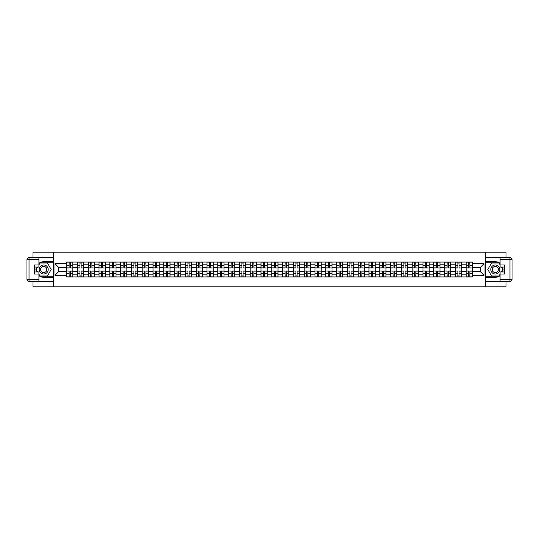 <?xml version="1.0" encoding="UTF-8"?>
<svg xmlns="http://www.w3.org/2000/svg" width="539" height="539" viewBox="0 0 539 539"><rect width="100%" height="100%" fill="white"/><g stroke="black" fill="none" stroke-linecap="round" stroke-linejoin="round"><path stroke-width="0.81" d="M32.973 281.371L32.973 286.802L506.027 286.802L506.027 281.371M506.027 257.629L506.027 252.198L32.973 252.198L32.973 257.629M77.414 276.938L77.414 264.171L72.846 264.171L72.846 276.938M72.846 264.171L72.846 262.062M77.414 264.171L77.414 262.062M83.639 262.062L83.639 276.938M88.207 276.938L88.207 262.062M94.44 262.062L94.44 276.938M99.008 276.938L99.008 262.062M105.24 262.062L105.24 276.938M109.808 276.938L109.808 262.062M116.04 262.062L116.04 276.938M120.608 276.938L120.608 262.062M126.833 262.062L126.833 276.938M131.401 276.938L131.401 262.062M137.634 262.062L137.634 276.938M142.202 276.938L142.202 262.062M148.434 262.062L148.434 276.938M153.002 276.938L153.002 262.062M159.234 262.062L159.234 276.938M163.802 276.938L163.802 262.062M170.028 262.062L170.028 276.938M174.596 276.938L174.596 262.062M180.828 262.062L180.828 276.938M185.396 276.938L185.396 262.062M191.628 262.062L191.628 276.938M196.196 276.938L196.196 262.062M202.428 262.062L202.428 276.938M206.996 276.938L206.996 262.062M213.222 262.062L213.222 276.938M217.79 276.938L217.79 262.062M224.022 262.062L224.022 276.938M228.59 276.938L228.59 262.062M234.822 262.062L234.822 276.938M239.39 276.938L239.39 262.062M245.616 262.062L245.616 276.938M250.19 276.938L250.19 262.062M256.416 262.062L256.416 276.938M260.984 276.938L260.984 262.062M267.216 262.062L267.216 276.938M271.784 276.938L271.784 262.062M278.016 262.062L278.016 276.938M282.584 276.938L282.584 262.062M288.81 262.062L288.81 276.938M293.384 276.938L293.384 262.062M299.61 262.062L299.61 276.938M304.178 276.938L304.178 262.062M310.41 262.062L310.41 276.938M314.978 276.938L314.978 262.062M321.21 262.062L321.21 276.938M325.778 276.938L325.778 262.062M332.004 262.062L332.004 276.938M336.572 276.938L336.572 262.062M342.804 262.062L342.804 276.938M347.372 276.938L347.372 262.062M353.604 262.062L353.604 276.938M358.172 276.938L358.172 262.062M364.404 262.062L364.404 276.938M368.972 276.938L368.972 262.062M375.198 262.062L375.198 276.938M379.766 276.938L379.766 262.062M385.998 262.062L385.998 276.938M390.566 276.938L390.566 262.062M396.798 262.062L396.798 276.938M401.366 276.938L401.366 262.062M407.599 262.062L407.599 276.938M412.167 276.938L412.167 262.062M418.392 262.062L418.392 276.938M422.96 276.938L422.96 262.062M429.192 262.062L429.192 276.938M433.76 276.938L433.76 262.062M439.992 262.062L439.992 276.938M444.56 276.938L444.56 262.062M450.793 262.062L450.793 276.938M455.361 276.938L455.361 262.062M461.586 262.062L461.586 276.938M466.154 276.938L466.154 262.062M466.154 271.643L461.586 271.643M455.361 271.643L450.793 271.643M444.56 271.643L439.992 271.643M433.76 271.643L429.192 271.643M422.96 271.643L418.392 271.643M412.167 271.643L407.599 271.643M401.366 271.643L396.798 271.643M390.566 271.643L385.998 271.643M379.766 271.643L375.198 271.643M368.972 271.643L364.404 271.643M358.172 271.643L353.604 271.643M347.372 271.643L342.804 271.643M336.572 271.643L332.004 271.643M325.778 271.643L321.21 271.643M314.978 271.643L310.41 271.643M304.178 271.643L299.61 271.643M293.384 271.643L288.81 271.643M282.584 271.643L278.016 271.643M271.784 271.643L267.216 271.643M260.984 271.643L256.416 271.643M250.19 271.643L245.616 271.643M239.39 271.643L234.822 271.643M228.59 271.643L224.022 271.643M217.79 271.643L213.222 271.643M206.996 271.643L202.428 271.643M196.196 271.643L191.628 271.643M185.396 271.643L180.828 271.643M174.596 271.643L170.028 271.643M163.802 271.643L159.234 271.643M153.002 271.643L148.434 271.643M142.202 271.643L137.634 271.643M131.401 271.643L126.833 271.643M120.608 271.643L116.04 271.643M109.808 271.643L105.24 271.643M99.008 271.643L94.44 271.643M88.207 271.643L83.639 271.643M77.414 271.643L72.846 271.643M466.154 267.357L461.586 267.357M455.361 267.357L450.793 267.357M444.56 267.357L439.992 267.357M433.76 267.357L429.192 267.357M422.96 267.357L418.392 267.357M412.167 267.357L407.599 267.357M401.366 267.357L396.798 267.357M390.566 267.357L385.998 267.357M379.766 267.357L375.198 267.357M368.972 267.357L364.404 267.357M358.172 267.357L353.604 267.357M347.372 267.357L342.804 267.357M336.572 267.357L332.004 267.357M325.778 267.357L321.21 267.357M314.978 267.357L310.41 267.357M304.178 267.357L299.61 267.357M293.384 267.357L288.81 267.357M282.584 267.357L278.016 267.357M271.784 267.357L267.216 267.357M260.984 267.357L256.416 267.357M250.19 267.357L245.616 267.357M239.39 267.357L234.822 267.357M228.59 267.357L224.022 267.357M217.79 267.357L213.222 267.357M206.996 267.357L202.428 267.357M196.196 267.357L191.628 267.357M185.396 267.357L180.828 267.357M174.596 267.357L170.028 267.357M163.802 267.357L159.234 267.357M153.002 267.357L148.434 267.357M142.202 267.357L137.634 267.357M131.401 267.357L126.833 267.357M120.608 267.357L116.04 267.357M109.808 267.357L105.24 267.357M99.008 267.357L94.44 267.357M88.207 267.357L83.639 267.357M77.414 267.357L72.846 267.357M58.65 271.643L66.614 271.643L66.614 267.357L58.65 267.357L58.65 271.643L54.985 275.314L54.985 263.686L66.614 263.686L66.614 267.357M472.386 267.357L472.386 271.643L480.35 271.643L480.35 267.357L472.386 267.357L472.386 262.062L66.614 262.062L66.614 263.686M472.386 263.686L484.015 263.686L484.015 275.314L472.386 275.314L472.386 271.643M66.614 271.643L66.614 276.938L472.386 276.938L472.386 275.314M66.614 275.314L54.985 275.314M485.403 286.802L485.403 252.198M53.597 286.802L53.597 252.198M70.319 275.901L69.14 275.901M69.14 263.099L70.319 263.099M81.113 275.901L79.94 275.901M79.94 263.099L81.113 263.099M91.913 275.901L90.734 275.901M90.734 263.099L91.913 263.099M102.713 275.901L101.534 275.901M101.534 263.099L102.713 263.099M113.513 275.901L112.334 275.901M112.334 263.099L113.513 263.099M124.307 275.901L123.135 275.901M123.135 263.099L124.307 263.099M135.107 275.901L133.928 275.901M133.928 263.099L135.107 263.099M145.907 275.901L144.728 275.901M144.728 263.099L145.907 263.099M156.708 275.901L155.528 275.901M155.528 263.099L156.708 263.099M167.501 275.901L166.329 275.901M166.329 263.099L167.501 263.099M178.301 275.901L177.122 275.901M177.122 263.099L178.301 263.099M189.101 275.901L187.922 275.901M187.922 263.099L189.101 263.099M199.902 275.901L198.723 275.901M198.723 263.099L199.902 263.099M210.695 275.901L209.523 275.901M209.523 263.099L210.695 263.099M221.495 275.901L220.316 275.901M220.316 263.099L221.495 263.099M232.296 275.901L231.116 275.901M231.116 263.099L232.296 263.099M243.089 275.901L241.917 275.901M241.917 263.099L243.089 263.099M253.889 275.901L252.717 275.901M252.717 263.099L253.889 263.099M264.689 275.901L263.51 275.901M263.51 263.099L264.689 263.099M275.49 275.901L274.311 275.901M274.311 263.099L275.49 263.099M286.283 275.901L285.111 275.901M285.111 263.099L286.283 263.099M297.083 275.901L295.911 275.901M295.911 263.099L297.083 263.099M307.884 275.901L306.704 275.901M306.704 263.099L307.884 263.099M318.684 275.901L317.505 275.901M317.505 263.099L318.684 263.099M329.477 275.901L328.305 275.901M328.305 263.099L329.477 263.099M340.277 275.901L339.098 275.901M339.098 263.099L340.277 263.099M351.078 275.901L349.899 275.901M349.899 263.099L351.078 263.099M361.878 275.901L360.699 275.901M360.699 263.099L361.878 263.099M372.671 275.901L371.499 275.901M371.499 263.099L372.671 263.099M383.472 275.901L382.292 275.901M382.292 263.099L383.472 263.099M394.272 275.901L393.093 275.901M393.093 263.099L394.272 263.099M405.072 275.901L403.893 275.901M403.893 263.099L405.072 263.099M415.865 275.901L414.693 275.901M414.693 263.099L415.865 263.099M426.666 275.901L425.487 275.901M425.487 263.099L426.666 263.099M437.466 275.901L436.287 275.901M436.287 263.099L437.466 263.099M448.266 275.901L447.087 275.901M447.087 263.099L448.266 263.099M459.06 275.901L457.887 275.901M457.887 263.099L459.06 263.099M469.86 275.901L468.681 275.901M468.681 263.099L469.86 263.099M54.985 263.686L58.65 267.357M480.35 271.643L484.015 275.314M480.35 267.357L484.015 263.686M70.319 267.863L72.812 268.011L70.319 268.011L70.319 262.129L72.812 262.129L71.424 262.129M72.812 267.863L72.812 262.129M69.14 263.025L70.319 263.025M71.323 262.129L66.647 262.129L66.647 268.011L69.14 268.011L69.14 262.129L68.136 262.129M69.14 271.137L66.647 270.989L69.14 270.989L69.14 276.871L66.647 276.871L68.035 276.871M66.647 271.137L66.647 276.871M70.319 275.975L69.14 275.975M68.136 276.871L72.812 276.871L72.812 270.989L70.319 270.989L70.319 276.871L71.323 276.871M81.113 267.863L83.606 268.011L81.113 268.011L81.113 262.129L83.606 262.129L82.224 262.129M83.606 267.863L83.606 262.129M79.94 263.025L81.113 263.025M82.117 262.129L77.448 262.129L77.448 268.011L79.94 268.011L79.94 262.129L78.937 262.129M91.913 267.863L94.406 268.011L91.913 268.011L91.913 262.129L94.406 262.129L93.025 262.129M94.406 267.863L94.406 262.129M90.734 263.025L91.913 263.025M92.917 262.129L88.248 262.129L88.248 268.011L90.734 268.011L90.734 262.129L89.73 262.129M38.923 275.651A7.789 7.789 0 0 0 43.699 277.289L53.529 277.289L53.529 281.371L29.025 281.371A2.075 2.075 0 0 1 26.95 279.296L26.95 259.704A2.075 2.075 0 0 1 29.025 257.629L38.923 257.629L38.923 267.041L34.496 267.041M38.923 257.629L53.529 257.629L53.529 261.711L43.699 261.711A7.789 7.789 0 0 0 38.923 263.349M36.315 267.041A7.789 7.789 0 0 0 36.315 271.959M53.529 277.289L53.529 261.711M34.496 271.959L38.923 271.959L38.923 281.371M38.923 264.966L34.496 264.966L34.496 274.034L38.923 274.034M53.529 262.823L39.846 262.823L38.923 264.413M38.923 274.587L39.846 276.177L53.529 276.177M37.407 267.041L35.985 269.5L37.407 271.959M500.077 263.349A7.789 7.789 0 0 0 495.301 261.711L485.471 261.711L485.471 257.629L509.975 257.629A2.075 2.075 0 0 1 512.05 259.704L512.05 279.296A2.075 2.075 0 0 1 509.975 281.371L500.077 281.371L500.077 271.959L504.504 271.959M500.077 281.371L485.471 281.371L485.471 277.289L495.301 277.289A7.789 7.789 0 0 0 500.077 275.651M502.685 271.959A7.789 7.789 0 0 0 502.685 267.041M485.471 261.711L485.471 277.289M504.504 267.041L500.077 267.041L500.077 257.629M500.077 274.034L504.504 274.034L504.504 264.966L500.077 264.966M485.471 276.177L499.154 276.177L500.077 274.587M500.077 264.413L499.154 262.823L485.471 262.823M501.593 271.959L503.015 269.5L501.593 267.041M39.199 269.5A4.501 4.501 0 0 0 43.699 274.001A4.501 4.501 0 0 0 48.2 269.5A4.501 4.501 0 0 0 43.699 264.999A4.501 4.501 0 0 0 39.199 269.5M40.62 269.5A3.079 3.079 0 0 0 43.699 272.579A3.079 3.079 0 0 0 46.778 269.5A3.079 3.079 0 0 0 43.699 266.421A3.079 3.079 0 0 0 40.62 269.5M38.923 264.831L39.967 263.025L47.439 263.025L51.178 269.5L47.439 275.975L39.967 275.975L38.923 274.169M37.649 271.959L36.228 269.5L37.649 267.041M490.8 269.5A4.501 4.501 0 0 0 495.301 274.001A4.501 4.501 0 0 0 499.801 269.5A4.501 4.501 0 0 0 495.301 264.999A4.501 4.501 0 0 0 490.8 269.5M492.222 269.5A3.079 3.079 0 0 0 495.301 272.579A3.079 3.079 0 0 0 498.38 269.5A3.079 3.079 0 0 0 495.301 266.421A3.079 3.079 0 0 0 492.222 269.5M500.077 274.169L499.033 275.975L491.561 275.975L487.822 269.5L491.561 263.025L499.033 263.025L500.077 264.831M501.351 267.041L502.772 269.5L501.351 271.959M79.94 271.137L77.448 270.989L79.94 270.989L79.94 276.871L77.448 276.871L78.829 276.871M77.448 271.137L77.448 276.871M81.113 275.975L79.94 275.975M78.937 276.871L83.606 276.871L83.606 270.989L81.113 270.989L81.113 276.871L82.117 276.871M90.734 271.137L88.248 270.989L90.734 270.989L90.734 276.871L88.248 276.871L89.629 276.871M88.248 271.137L88.248 276.871M91.913 275.975L90.734 275.975M89.73 276.871L94.406 276.871L94.406 270.989L91.913 270.989L91.913 276.871L92.917 276.871M102.713 267.863L105.206 268.011L102.713 268.011L102.713 262.129L105.206 262.129L103.818 262.129M105.206 267.863L105.206 262.129M101.534 263.025L102.713 263.025M103.717 262.129L99.041 262.129L99.041 268.011L101.534 268.011L101.534 262.129L100.53 262.129M113.513 267.863L116 268.011L113.513 268.011L113.513 262.129L116 262.129L114.618 262.129M116 267.863L116 262.129M112.334 263.025L113.513 263.025M114.517 262.129L109.841 262.129L109.841 268.011L112.334 268.011L112.334 262.129L111.33 262.129M124.307 267.863L126.8 268.011L124.307 268.011L124.307 262.129L126.8 262.129L125.419 262.129M126.8 267.863L126.8 262.129M123.135 263.025L124.307 263.025M125.311 262.129L120.642 262.129L120.642 268.011L123.135 268.011L123.135 262.129L122.131 262.129M101.534 271.137L99.041 270.989L101.534 270.989L101.534 276.871L99.041 276.871L100.429 276.871M99.041 271.137L99.041 276.871M102.713 275.975L101.534 275.975M100.53 276.871L105.206 276.871L105.206 270.989L102.713 270.989L102.713 276.871L103.717 276.871M112.334 271.137L109.841 270.989L112.334 270.989L112.334 276.871L109.841 276.871L111.229 276.871M109.841 271.137L109.841 276.871M113.513 275.975L112.334 275.975M111.33 276.871L116 276.871L116 270.989L113.513 270.989L113.513 276.871L114.517 276.871M123.135 271.137L120.642 270.989L123.135 270.989L123.135 276.871L120.642 276.871L122.023 276.871M120.642 271.137L120.642 276.871M124.307 275.975L123.135 275.975M122.131 276.871L126.8 276.871L126.8 270.989L124.307 270.989L124.307 276.871L125.311 276.871M135.107 267.863L137.6 268.011L135.107 268.011L135.107 262.129L137.6 262.129L136.212 262.129M137.6 267.863L137.6 262.129M133.928 263.025L135.107 263.025M136.111 262.129L131.442 262.129L131.442 268.011L133.928 268.011L133.928 262.129L132.924 262.129M133.928 271.137L131.442 270.989L133.928 270.989L133.928 276.871L131.442 276.871L132.823 276.871M131.442 271.137L131.442 276.871M135.107 275.975L133.928 275.975M132.924 276.871L137.6 276.871L137.6 270.989L135.107 270.989L135.107 276.871L136.111 276.871M145.907 267.863L148.4 268.011L145.907 268.011L145.907 262.129L148.4 262.129L147.012 262.129M148.4 267.863L148.4 262.129M144.728 263.025L145.907 263.025M146.911 262.129L142.235 262.129L142.235 268.011L144.728 268.011L144.728 262.129L143.724 262.129M144.728 271.137L142.235 270.989L144.728 270.989L144.728 276.871L142.235 276.871L143.623 276.871M142.235 271.137L142.235 276.871M145.907 275.975L144.728 275.975M143.724 276.871L148.4 276.871L148.4 270.989L145.907 270.989L145.907 276.871L146.911 276.871M156.708 267.863L159.194 268.011L156.708 268.011L156.708 262.129L159.194 262.129L157.812 262.129M159.194 267.863L159.194 262.129M155.528 263.025L156.708 263.025M157.711 262.129L153.036 262.129L153.036 268.011L155.528 268.011L155.528 262.129L154.525 262.129M155.528 271.137L153.036 270.989L155.528 270.989L155.528 276.871L153.036 276.871L154.423 276.871M153.036 271.137L153.036 276.871M156.708 275.975L155.528 275.975M154.525 276.871L159.194 276.871L159.194 270.989L156.708 270.989L156.708 276.871L157.711 276.871M167.501 267.863L169.994 268.011L167.501 268.011L167.501 262.129L169.994 262.129L168.613 262.129M169.994 267.863L169.994 262.129M166.329 263.025L167.501 263.025M168.505 262.129L163.836 262.129L163.836 268.011L166.329 268.011L166.329 262.129L165.325 262.129M166.329 271.137L163.836 270.989L166.329 270.989L166.329 276.871L163.836 276.871L165.217 276.871M163.836 271.137L163.836 276.871M167.501 275.975L166.329 275.975M165.325 276.871L169.994 276.871L169.994 270.989L167.501 270.989L167.501 276.871L168.505 276.871M178.301 267.863L180.794 268.011L178.301 268.011L178.301 262.129L180.794 262.129L179.406 262.129M180.794 267.863L180.794 262.129M177.122 263.025L178.301 263.025M179.305 262.129L174.636 262.129L174.636 268.011L177.122 268.011L177.122 262.129L176.118 262.129M189.101 267.863L191.594 268.011L189.101 268.011L189.101 262.129L191.594 262.129L190.206 262.129M191.594 267.863L191.594 262.129M187.922 263.025L189.101 263.025M190.105 262.129L185.429 262.129L185.429 268.011L187.922 268.011L187.922 262.129L186.918 262.129M199.902 267.863L202.388 268.011L199.902 268.011L199.902 262.129L202.388 262.129L201.007 262.129M202.388 267.863L202.388 262.129M198.723 263.025L199.902 263.025M200.899 262.129L196.23 262.129L196.23 268.011L198.723 268.011L198.723 262.129L197.719 262.129M210.695 267.863L213.188 268.011L210.695 268.011L210.695 262.129L213.188 262.129L211.807 262.129M213.188 267.863L213.188 262.129M209.523 263.025L210.695 263.025M211.699 262.129L207.03 262.129L207.03 268.011L209.523 268.011L209.523 262.129L208.519 262.129M221.495 267.863L223.988 268.011L221.495 268.011L221.495 262.129L223.988 262.129L222.6 262.129M223.988 267.863L223.988 262.129M220.316 263.025L221.495 263.025M222.499 262.129L217.823 262.129L217.823 268.011L220.316 268.011L220.316 262.129L219.312 262.129M232.296 267.863L234.788 268.011L232.296 268.011L232.296 262.129L234.788 262.129L233.4 262.129M234.788 267.863L234.788 262.129M231.116 263.025L232.296 263.025M233.299 262.129L228.624 262.129L228.624 268.011L231.116 268.011L231.116 262.129L230.113 262.129M177.122 271.137L174.636 270.989L177.122 270.989L177.122 276.871L174.636 276.871L176.017 276.871M174.636 271.137L174.636 276.871M178.301 275.975L177.122 275.975M176.118 276.871L180.794 276.871L180.794 270.989L178.301 270.989L178.301 276.871L179.305 276.871M187.922 271.137L185.429 270.989L187.922 270.989L187.922 276.871L185.429 276.871L186.817 276.871M185.429 271.137L185.429 276.871M189.101 275.975L187.922 275.975M186.918 276.871L191.594 276.871L191.594 270.989L189.101 270.989L189.101 276.871L190.105 276.871M198.723 271.137L196.23 270.989L198.723 270.989L198.723 276.871L196.23 276.871L197.611 276.871M196.23 271.137L196.23 276.871M199.902 275.975L198.723 275.975M197.719 276.871L202.388 276.871L202.388 270.989L199.902 270.989L199.902 276.871L200.899 276.871M209.523 271.137L207.03 270.989L209.523 270.989L209.523 276.871L207.03 276.871L208.411 276.871M207.03 271.137L207.03 276.871M210.695 275.975L209.523 275.975M208.519 276.871L213.188 276.871L213.188 270.989L210.695 270.989L210.695 276.871L211.699 276.871M220.316 271.137L217.823 270.989L220.316 270.989L220.316 276.871L217.823 276.871L219.211 276.871M217.823 271.137L217.823 276.871M221.495 275.975L220.316 275.975M219.312 276.871L223.988 276.871L223.988 270.989L221.495 270.989L221.495 276.871L222.499 276.871M231.116 271.137L228.624 270.989L231.116 270.989L231.116 276.871L228.624 276.871L230.012 276.871M228.624 271.137L228.624 276.871M232.296 275.975L231.116 275.975M230.113 276.871L234.788 276.871L234.788 270.989L232.296 270.989L232.296 276.871L233.299 276.871M243.089 267.863L245.582 268.011L243.089 268.011L243.089 262.129L245.582 262.129L244.201 262.129M245.582 267.863L245.582 262.129M241.917 263.025L243.089 263.025M244.093 262.129L239.424 262.129L239.424 268.011L241.917 268.011L241.917 262.129L240.913 262.129M241.917 271.137L239.424 270.989L241.917 270.989L241.917 276.871L239.424 276.871L240.805 276.871M239.424 271.137L239.424 276.871M243.089 275.975L241.917 275.975M240.913 276.871L245.582 276.871L245.582 270.989L243.089 270.989L243.089 276.871L244.093 276.871M253.889 267.863L256.382 268.011L253.889 268.011L253.889 262.129L256.382 262.129L255.001 262.129M256.382 267.863L256.382 262.129M252.717 263.025L253.889 263.025M254.893 262.129L250.224 262.129L250.224 268.011L252.717 268.011L252.717 262.129L251.713 262.129M252.717 271.137L250.224 270.989L252.717 270.989L252.717 276.871L250.224 276.871L251.605 276.871M250.224 271.137L250.224 276.871M253.889 275.975L252.717 275.975M251.713 276.871L256.382 276.871L256.382 270.989L253.889 270.989L253.889 276.871L254.893 276.871M264.689 267.863L267.182 268.011L264.689 268.011L264.689 262.129L267.182 262.129L265.794 262.129M267.182 267.863L267.182 262.129M263.51 263.025L264.689 263.025M265.693 262.129L261.017 262.129L261.017 268.011L263.51 268.011L263.51 262.129L262.506 262.129M263.51 271.137L261.017 270.989L263.51 270.989L263.51 276.871L261.017 276.871L262.405 276.871M261.017 271.137L261.017 276.871M264.689 275.975L263.51 275.975M262.506 276.871L267.182 276.871L267.182 270.989L264.689 270.989L264.689 276.871L265.693 276.871M275.49 267.863L277.983 268.011L275.49 268.011L275.49 262.129L277.983 262.129L276.595 262.129M277.983 267.863L277.983 262.129M274.311 263.025L275.49 263.025M276.494 262.129L271.818 262.129L271.818 268.011L274.311 268.011L274.311 262.129L273.307 262.129M274.311 271.137L271.818 270.989L274.311 270.989L274.311 276.871L271.818 276.871L273.206 276.871M271.818 271.137L271.818 276.871M275.49 275.975L274.311 275.975M273.307 276.871L277.983 276.871L277.983 270.989L275.49 270.989L275.49 276.871L276.494 276.871M286.283 267.863L288.776 268.011L286.283 268.011L286.283 262.129L288.776 262.129L287.395 262.129M288.776 267.863L288.776 262.129M285.111 263.025L286.283 263.025M287.287 262.129L282.618 262.129L282.618 268.011L285.111 268.011L285.111 262.129L284.107 262.129M285.111 271.137L282.618 270.989L285.111 270.989L285.111 276.871L282.618 276.871L283.999 276.871M282.618 271.137L282.618 276.871M286.283 275.975L285.111 275.975M284.107 276.871L288.776 276.871L288.776 270.989L286.283 270.989L286.283 276.871L287.287 276.871M297.083 267.863L299.576 268.011L297.083 268.011L297.083 262.129L299.576 262.129L298.195 262.129M299.576 267.863L299.576 262.129M295.911 263.025L297.083 263.025M298.087 262.129L293.418 262.129L293.418 268.011L295.911 268.011L295.911 262.129L294.907 262.129M295.911 271.137L293.418 270.989L295.911 270.989L295.911 276.871L293.418 276.871L294.799 276.871M293.418 271.137L293.418 276.871M297.083 275.975L295.911 275.975M294.907 276.871L299.576 276.871L299.576 270.989L297.083 270.989L297.083 276.871L298.087 276.871M307.884 267.863L310.376 268.011L307.884 268.011L307.884 262.129L310.376 262.129L308.988 262.129M310.376 267.863L310.376 262.129M306.704 263.025L307.884 263.025M308.887 262.129L304.212 262.129L304.212 268.011L306.704 268.011L306.704 262.129L305.701 262.129M306.704 271.137L304.212 270.989L306.704 270.989L306.704 276.871L304.212 276.871L305.6 276.871M304.212 271.137L304.212 276.871M307.884 275.975L306.704 275.975M305.701 276.871L310.376 276.871L310.376 270.989L307.884 270.989L307.884 276.871L308.887 276.871M318.684 267.863L321.177 268.011L318.684 268.011L318.684 262.129L321.177 262.129L319.789 262.129M321.177 267.863L321.177 262.129M317.505 263.025L318.684 263.025M319.688 262.129L315.012 262.129L315.012 268.011L317.505 268.011L317.505 262.129L316.501 262.129M317.505 271.137L315.012 270.989L317.505 270.989L317.505 276.871L315.012 276.871L316.4 276.871M315.012 271.137L315.012 276.871M318.684 275.975L317.505 275.975M316.501 276.871L321.177 276.871L321.177 270.989L318.684 270.989L318.684 276.871L319.688 276.871M329.477 267.863L331.97 268.011L329.477 268.011L329.477 262.129L331.97 262.129L330.589 262.129M331.97 267.863L331.97 262.129M328.305 263.025L329.477 263.025M330.481 262.129L325.812 262.129L325.812 268.011L328.305 268.011L328.305 262.129L327.301 262.129M328.305 271.137L325.812 270.989L328.305 270.989L328.305 276.871L325.812 276.871L327.193 276.871M325.812 271.137L325.812 276.871M329.477 275.975L328.305 275.975M327.301 276.871L331.97 276.871L331.97 270.989L329.477 270.989L329.477 276.871L330.481 276.871M340.277 267.863L342.77 268.011L340.277 268.011L340.277 262.129L342.77 262.129L341.389 262.129M342.77 267.863L342.77 262.129M339.098 263.025L340.277 263.025M341.281 262.129L336.612 262.129L336.612 268.011L339.098 268.011L339.098 262.129L338.101 262.129M339.098 271.137L336.612 270.989L339.098 270.989L339.098 276.871L336.612 276.871L337.993 276.871M336.612 271.137L336.612 276.871M340.277 275.975L339.098 275.975M338.101 276.871L342.77 276.871L342.77 270.989L340.277 270.989L340.277 276.871L341.281 276.871M351.078 267.863L353.571 268.011L351.078 268.011L351.078 262.129L353.571 262.129L352.183 262.129M353.571 267.863L353.571 262.129M349.899 263.025L351.078 263.025M352.082 262.129L347.406 262.129L347.406 268.011L349.899 268.011L349.899 262.129L348.895 262.129M349.899 271.137L347.406 270.989L349.899 270.989L349.899 276.871L347.406 276.871L348.794 276.871M347.406 271.137L347.406 276.871M351.078 275.975L349.899 275.975M348.895 276.871L353.571 276.871L353.571 270.989L351.078 270.989L351.078 276.871L352.082 276.871M361.878 267.863L364.364 268.011L361.878 268.011L361.878 262.129L364.364 262.129L362.983 262.129M364.364 267.863L364.364 262.129M360.699 263.025L361.878 263.025M362.882 262.129L358.206 262.129L358.206 268.011L360.699 268.011L360.699 262.129L359.695 262.129M360.699 271.137L358.206 270.989L360.699 270.989L360.699 276.871L358.206 276.871L359.594 276.871M358.206 271.137L358.206 276.871M361.878 275.975L360.699 275.975M359.695 276.871L364.364 276.871L364.364 270.989L361.878 270.989L361.878 276.871L362.882 276.871M372.671 267.863L375.164 268.011L372.671 268.011L372.671 262.129L375.164 262.129L373.783 262.129M375.164 267.863L375.164 262.129M371.499 263.025L372.671 263.025M373.675 262.129L369.006 262.129L369.006 268.011L371.499 268.011L371.499 262.129L370.495 262.129M371.499 271.137L369.006 270.989L371.499 270.989L371.499 276.871L369.006 276.871L370.387 276.871M369.006 271.137L369.006 276.871M372.671 275.975L371.499 275.975M370.495 276.871L375.164 276.871L375.164 270.989L372.671 270.989L372.671 276.871L373.675 276.871M383.472 267.863L385.964 268.011L383.472 268.011L383.472 262.129L385.964 262.129L384.576 262.129M385.964 267.863L385.964 262.129M382.292 263.025L383.472 263.025M384.475 262.129L379.806 262.129L379.806 268.011L382.292 268.011L382.292 262.129L381.289 262.129M382.292 271.137L379.806 270.989L382.292 270.989L382.292 276.871L379.806 276.871L381.188 276.871M379.806 271.137L379.806 276.871M383.472 275.975L382.292 275.975M381.289 276.871L385.964 276.871L385.964 270.989L383.472 270.989L383.472 276.871L384.475 276.871M394.272 267.863L396.765 268.011L394.272 268.011L394.272 262.129L396.765 262.129L395.377 262.129M396.765 267.863L396.765 262.129M393.093 263.025L394.272 263.025M395.276 262.129L390.6 262.129L390.6 268.011L393.093 268.011L393.093 262.129L392.089 262.129M393.093 271.137L390.6 270.989L393.093 270.989L393.093 276.871L390.6 276.871L391.988 276.871M390.6 271.137L390.6 276.871M394.272 275.975L393.093 275.975M392.089 276.871L396.765 276.871L396.765 270.989L394.272 270.989L394.272 276.871L395.276 276.871M405.072 267.863L407.558 268.011L405.072 268.011L405.072 262.129L407.558 262.129L406.177 262.129M407.558 267.863L407.558 262.129M403.893 263.025L405.072 263.025M406.076 262.129L401.4 262.129L401.4 268.011L403.893 268.011L403.893 262.129L402.889 262.129M403.893 271.137L401.4 270.989L403.893 270.989L403.893 276.871L401.4 276.871L402.788 276.871M401.4 271.137L401.4 276.871M405.072 275.975L403.893 275.975M402.889 276.871L407.558 276.871L407.558 270.989L405.072 270.989L405.072 276.871L406.076 276.871M415.865 267.863L418.358 268.011L415.865 268.011L415.865 262.129L418.358 262.129L416.977 262.129M418.358 267.863L418.358 262.129M414.693 263.025L415.865 263.025M416.869 262.129L412.2 262.129L412.2 268.011L414.693 268.011L414.693 262.129L413.689 262.129M414.693 271.137L412.2 270.989L414.693 270.989L414.693 276.871L412.2 276.871L413.581 276.871M412.2 271.137L412.2 276.871M415.865 275.975L414.693 275.975M413.689 276.871L418.358 276.871L418.358 270.989L415.865 270.989L415.865 276.871L416.869 276.871M426.666 267.863L429.159 268.011L426.666 268.011L426.666 262.129L429.159 262.129L427.771 262.129M429.159 267.863L429.159 262.129M425.487 263.025L426.666 263.025M427.67 262.129L423 262.129L423 268.011L425.487 268.011L425.487 262.129L424.483 262.129M425.487 271.137L423 270.989L425.487 270.989L425.487 276.871L423 276.871L424.382 276.871M423 271.137L423 276.871M426.666 275.975L425.487 275.975M424.483 276.871L429.159 276.871L429.159 270.989L426.666 270.989L426.666 276.871L427.67 276.871M437.466 267.863L439.959 268.011L437.466 268.011L437.466 262.129L439.959 262.129L438.571 262.129M439.959 267.863L439.959 262.129M436.287 263.025L437.466 263.025M438.47 262.129L433.794 262.129L433.794 268.011L436.287 268.011L436.287 262.129L435.283 262.129M436.287 271.137L433.794 270.989L436.287 270.989L436.287 276.871L433.794 276.871L435.182 276.871M433.794 271.137L433.794 276.871M437.466 275.975L436.287 275.975M435.283 276.871L439.959 276.871L439.959 270.989L437.466 270.989L437.466 276.871L438.47 276.871M448.266 267.863L450.752 268.011L448.266 268.011L448.266 262.129L450.752 262.129L449.371 262.129M450.752 267.863L450.752 262.129M447.087 263.025L448.266 263.025M449.27 262.129L444.594 262.129L444.594 268.011L447.087 268.011L447.087 262.129L446.083 262.129M447.087 271.137L444.594 270.989L447.087 270.989L447.087 276.871L444.594 276.871L445.975 276.871M444.594 271.137L444.594 276.871M448.266 275.975L447.087 275.975M446.083 276.871L450.752 276.871L450.752 270.989L448.266 270.989L448.266 276.871L449.27 276.871M459.06 267.863L461.552 268.011L459.06 268.011L459.06 262.129L461.552 262.129L460.171 262.129M461.552 267.863L461.552 262.129M457.887 263.025L459.06 263.025M460.063 262.129L455.394 262.129L455.394 268.011L457.887 268.011L457.887 262.129L456.883 262.129M457.887 271.137L455.394 270.989L457.887 270.989L457.887 276.871L455.394 276.871L456.776 276.871M455.394 271.137L455.394 276.871M459.06 275.975L457.887 275.975M456.883 276.871L461.552 276.871L461.552 270.989L459.06 270.989L459.06 276.871L460.063 276.871M469.86 267.863L472.353 268.011L469.86 268.011L469.86 262.129L472.353 262.129L470.965 262.129M472.353 267.863L472.353 262.129M468.681 263.025L469.86 263.025M470.864 262.129L466.188 262.129L466.188 268.011L468.681 268.011L468.681 262.129L467.677 262.129M468.681 271.137L466.188 270.989L468.681 270.989L468.681 276.871L466.188 276.871L467.576 276.871M466.188 271.137L466.188 276.871M469.86 275.975L468.681 275.975M467.677 276.871L472.353 276.871L472.353 270.989L469.86 270.989L469.86 276.871L470.864 276.871M455.361 264.171L450.793 264.171M444.56 264.171L439.992 264.171M433.76 264.171L429.192 264.171M422.96 264.171L418.392 264.171M412.167 264.171L407.599 264.171M401.366 264.171L396.798 264.171M390.566 264.171L385.998 264.171M379.766 264.171L375.198 264.171M368.972 264.171L364.404 264.171M358.172 264.171L353.604 264.171M347.372 264.171L342.804 264.171M336.572 264.171L332.004 264.171M325.778 264.171L321.21 264.171M314.978 264.171L310.41 264.171M304.178 264.171L299.61 264.171M293.384 264.171L288.81 264.171M282.584 264.171L278.016 264.171M271.784 264.171L267.216 264.171M260.984 264.171L256.416 264.171M250.19 264.171L245.616 264.171M239.39 264.171L234.822 264.171M228.59 264.171L224.022 264.171M217.79 264.171L213.222 264.171M206.996 264.171L202.428 264.171M196.196 264.171L191.628 264.171M185.396 264.171L180.828 264.171M174.596 264.171L170.028 264.171M163.802 264.171L159.234 264.171M153.002 264.171L148.434 264.171M142.202 264.171L137.634 264.171M131.401 264.171L126.833 264.171M120.608 264.171L116.04 264.171M109.808 264.171L105.24 264.171M99.008 264.171L94.44 264.171M88.207 264.171L83.639 264.171M466.154 264.171L461.586 264.171M455.361 274.829L450.793 274.829M444.56 274.829L439.992 274.829M433.76 274.829L429.192 274.829M422.96 274.829L418.392 274.829M412.167 274.829L407.599 274.829M401.366 274.829L396.798 274.829M390.566 274.829L385.998 274.829M379.766 274.829L375.198 274.829M368.972 274.829L364.404 274.829M358.172 274.829L353.604 274.829M347.372 274.829L342.804 274.829M336.572 274.829L332.004 274.829M325.778 274.829L321.21 274.829M314.978 274.829L310.41 274.829M304.178 274.829L299.61 274.829M293.384 274.829L288.81 274.829M282.584 274.829L278.016 274.829M271.784 274.829L267.216 274.829M260.984 274.829L256.416 274.829M250.19 274.829L245.616 274.829M239.39 274.829L234.822 274.829M228.59 274.829L224.022 274.829M217.79 274.829L213.222 274.829M206.996 274.829L202.428 274.829M196.196 274.829L191.628 274.829M185.396 274.829L180.828 274.829M174.596 274.829L170.028 274.829M163.802 274.829L159.234 274.829M153.002 274.829L148.434 274.829M142.202 274.829L137.634 274.829M131.401 274.829L126.833 274.829M120.608 274.829L116.04 274.829M109.808 274.829L105.24 274.829M99.008 274.829L94.44 274.829M88.207 274.829L83.639 274.829M77.414 274.829L72.846 274.829M466.154 274.829L461.586 274.829M70.319 265.525L72.812 265.525M66.647 267.863L69.14 267.863M66.647 265.525L69.14 265.525M69.14 273.475L66.647 273.475M72.812 271.137L70.319 271.137M72.812 273.475L70.319 273.475M81.113 265.525L83.606 265.525M77.448 267.863L79.94 267.863M77.448 265.525L79.94 265.525M91.913 265.525L94.406 265.525M88.248 267.863L90.734 267.863M88.248 265.525L90.734 265.525M38.923 259.704L29.025 259.704L29.025 279.296L38.923 279.296M26.95 259.704L29.025 259.704L29.025 257.629M29.025 281.371L29.025 279.296L26.95 279.296M500.077 279.296L509.975 279.296L509.975 259.704L500.077 259.704M512.05 279.296L509.975 279.296L509.975 281.371M509.975 257.629L509.975 259.704L512.05 259.704M79.94 273.475L77.448 273.475M83.606 271.137L81.113 271.137M83.606 273.475L81.113 273.475M90.734 273.475L88.248 273.475M94.406 271.137L91.913 271.137M94.406 273.475L91.913 273.475M102.713 265.525L105.206 265.525M99.041 267.863L101.534 267.863M99.041 265.525L101.534 265.525M113.513 265.525L116 265.525M109.841 267.863L112.334 267.863M109.841 265.525L112.334 265.525M124.307 265.525L126.8 265.525M120.642 267.863L123.135 267.863M120.642 265.525L123.135 265.525M101.534 273.475L99.041 273.475M105.206 271.137L102.713 271.137M105.206 273.475L102.713 273.475M112.334 273.475L109.841 273.475M116 271.137L113.513 271.137M116 273.475L113.513 273.475M123.135 273.475L120.642 273.475M126.8 271.137L124.307 271.137M126.8 273.475L124.307 273.475M135.107 265.525L137.6 265.525M131.442 267.863L133.928 267.863M131.442 265.525L133.928 265.525M133.928 273.475L131.442 273.475M137.6 271.137L135.107 271.137M137.6 273.475L135.107 273.475M145.907 265.525L148.4 265.525M142.235 267.863L144.728 267.863M142.235 265.525L144.728 265.525M144.728 273.475L142.235 273.475M148.4 271.137L145.907 271.137M148.4 273.475L145.907 273.475M156.708 265.525L159.194 265.525M153.036 267.863L155.528 267.863M153.036 265.525L155.528 265.525M155.528 273.475L153.036 273.475M159.194 271.137L156.708 271.137M159.194 273.475L156.708 273.475M167.501 265.525L169.994 265.525M163.836 267.863L166.329 267.863M163.836 265.525L166.329 265.525M166.329 273.475L163.836 273.475M169.994 271.137L167.501 271.137M169.994 273.475L167.501 273.475M178.301 265.525L180.794 265.525M174.636 267.863L177.122 267.863M174.636 265.525L177.122 265.525M189.101 265.525L191.594 265.525M185.429 267.863L187.922 267.863M185.429 265.525L187.922 265.525M199.902 265.525L202.388 265.525M196.23 267.863L198.723 267.863M196.23 265.525L198.723 265.525M210.695 265.525L213.188 265.525M207.03 267.863L209.523 267.863M207.03 265.525L209.523 265.525M221.495 265.525L223.988 265.525M217.823 267.863L220.316 267.863M217.823 265.525L220.316 265.525M232.296 265.525L234.788 265.525M228.624 267.863L231.116 267.863M228.624 265.525L231.116 265.525M177.122 273.475L174.636 273.475M180.794 271.137L178.301 271.137M180.794 273.475L178.301 273.475M187.922 273.475L185.429 273.475M191.594 271.137L189.101 271.137M191.594 273.475L189.101 273.475M198.723 273.475L196.23 273.475M202.388 271.137L199.902 271.137M202.388 273.475L199.902 273.475M209.523 273.475L207.03 273.475M213.188 271.137L210.695 271.137M213.188 273.475L210.695 273.475M220.316 273.475L217.823 273.475M223.988 271.137L221.495 271.137M223.988 273.475L221.495 273.475M231.116 273.475L228.624 273.475M234.788 271.137L232.296 271.137M234.788 273.475L232.296 273.475M243.089 265.525L245.582 265.525M239.424 267.863L241.917 267.863M239.424 265.525L241.917 265.525M241.917 273.475L239.424 273.475M245.582 271.137L243.089 271.137M245.582 273.475L243.089 273.475M253.889 265.525L256.382 265.525M250.224 267.863L252.717 267.863M250.224 265.525L252.717 265.525M252.717 273.475L250.224 273.475M256.382 271.137L253.889 271.137M256.382 273.475L253.889 273.475M264.689 265.525L267.182 265.525M261.017 267.863L263.51 267.863M261.017 265.525L263.51 265.525M263.51 273.475L261.017 273.475M267.182 271.137L264.689 271.137M267.182 273.475L264.689 273.475M275.49 265.525L277.983 265.525M271.818 267.863L274.311 267.863M271.818 265.525L274.311 265.525M274.311 273.475L271.818 273.475M277.983 271.137L275.49 271.137M277.983 273.475L275.49 273.475M286.283 265.525L288.776 265.525M282.618 267.863L285.111 267.863M282.618 265.525L285.111 265.525M285.111 273.475L282.618 273.475M288.776 271.137L286.283 271.137M288.776 273.475L286.283 273.475M297.083 265.525L299.576 265.525M293.418 267.863L295.911 267.863M293.418 265.525L295.911 265.525M295.911 273.475L293.418 273.475M299.576 271.137L297.083 271.137M299.576 273.475L297.083 273.475M307.884 265.525L310.376 265.525M304.212 267.863L306.704 267.863M304.212 265.525L306.704 265.525M306.704 273.475L304.212 273.475M310.376 271.137L307.884 271.137M310.376 273.475L307.884 273.475M318.684 265.525L321.177 265.525M315.012 267.863L317.505 267.863M315.012 265.525L317.505 265.525M317.505 273.475L315.012 273.475M321.177 271.137L318.684 271.137M321.177 273.475L318.684 273.475M329.477 265.525L331.97 265.525M325.812 267.863L328.305 267.863M325.812 265.525L328.305 265.525M328.305 273.475L325.812 273.475M331.97 271.137L329.477 271.137M331.97 273.475L329.477 273.475M340.277 265.525L342.77 265.525M336.612 267.863L339.098 267.863M336.612 265.525L339.098 265.525M339.098 273.475L336.612 273.475M342.77 271.137L340.277 271.137M342.77 273.475L340.277 273.475M351.078 265.525L353.571 265.525M347.406 267.863L349.899 267.863M347.406 265.525L349.899 265.525M349.899 273.475L347.406 273.475M353.571 271.137L351.078 271.137M353.571 273.475L351.078 273.475M361.878 265.525L364.364 265.525M358.206 267.863L360.699 267.863M358.206 265.525L360.699 265.525M360.699 273.475L358.206 273.475M364.364 271.137L361.878 271.137M364.364 273.475L361.878 273.475M372.671 265.525L375.164 265.525M369.006 267.863L371.499 267.863M369.006 265.525L371.499 265.525M371.499 273.475L369.006 273.475M375.164 271.137L372.671 271.137M375.164 273.475L372.671 273.475M383.472 265.525L385.964 265.525M379.806 267.863L382.292 267.863M379.806 265.525L382.292 265.525M382.292 273.475L379.806 273.475M385.964 271.137L383.472 271.137M385.964 273.475L383.472 273.475M394.272 265.525L396.765 265.525M390.6 267.863L393.093 267.863M390.6 265.525L393.093 265.525M393.093 273.475L390.6 273.475M396.765 271.137L394.272 271.137M396.765 273.475L394.272 273.475M405.072 265.525L407.558 265.525M401.4 267.863L403.893 267.863M401.4 265.525L403.893 265.525M403.893 273.475L401.4 273.475M407.558 271.137L405.072 271.137M407.558 273.475L405.072 273.475M415.865 265.525L418.358 265.525M412.2 267.863L414.693 267.863M412.2 265.525L414.693 265.525M414.693 273.475L412.2 273.475M418.358 271.137L415.865 271.137M418.358 273.475L415.865 273.475M426.666 265.525L429.159 265.525M423 267.863L425.487 267.863M423 265.525L425.487 265.525M425.487 273.475L423 273.475M429.159 271.137L426.666 271.137M429.159 273.475L426.666 273.475M437.466 265.525L439.959 265.525M433.794 267.863L436.287 267.863M433.794 265.525L436.287 265.525M436.287 273.475L433.794 273.475M439.959 271.137L437.466 271.137M439.959 273.475L437.466 273.475M448.266 265.525L450.752 265.525M444.594 267.863L447.087 267.863M444.594 265.525L447.087 265.525M447.087 273.475L444.594 273.475M450.752 271.137L448.266 271.137M450.752 273.475L448.266 273.475M459.06 265.525L461.552 265.525M455.394 267.863L457.887 267.863M455.394 265.525L457.887 265.525M457.887 273.475L455.394 273.475M461.552 271.137L459.06 271.137M461.552 273.475L459.06 273.475M469.86 265.525L472.353 265.525M466.188 267.863L468.681 267.863M466.188 265.525L468.681 265.525M468.681 273.475L466.188 273.475M472.353 271.137L469.86 271.137M472.353 273.475L469.86 273.475"/></g></svg>

